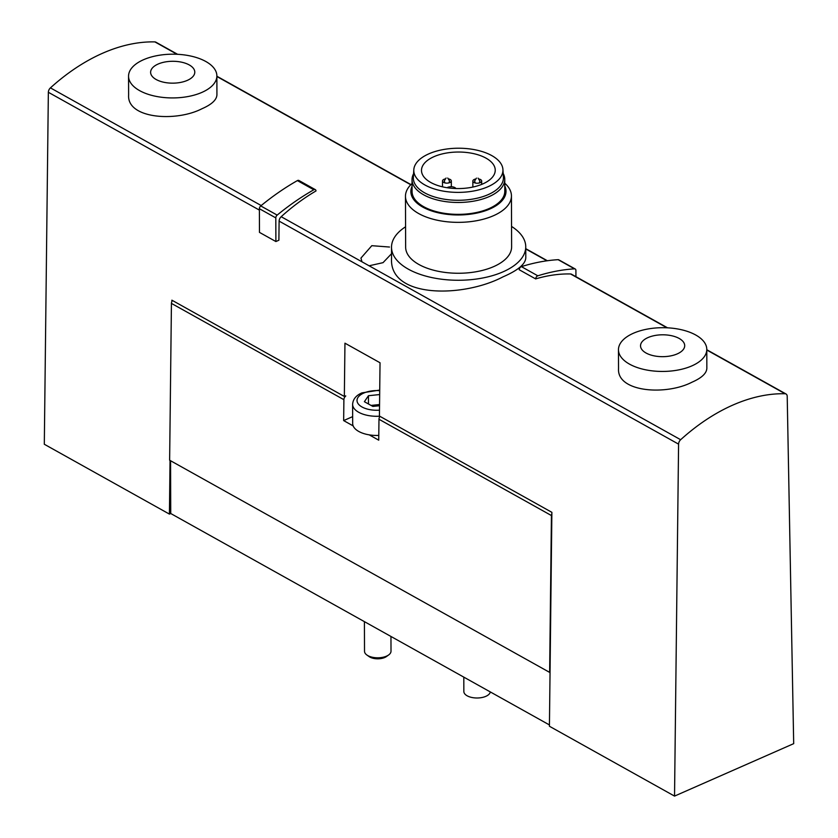 <?xml version="1.0" encoding="UTF-8"?>
<svg xmlns="http://www.w3.org/2000/svg" width="838" height="838" viewBox="0 0 838 838"><rect width="100%" height="100%" fill="white"/><g stroke="black" fill="none" stroke-linecap="round" stroke-linejoin="round"><path stroke-width="1.26" d="M482.772 183.931A36.872 18.268 -0.2 0 0 495.237 170.166A36.872 18.268 -0.2 0 0 458.302 152.034A36.872 18.268 -0.2 0 0 421.493 170.428A36.872 18.268 -0.2 0 0 443.239 187A36.872 18.268 -0.2 0 0 482.772 183.931M487.873 186.769A44.582 22.081 -0.2 0 0 502.926 169.486A44.582 22.081 -0.2 0 0 458.292 148.221A44.582 22.081 -0.2 0 0 413.804 169.8A44.582 22.081 -0.2 0 0 439.468 190.352A44.582 22.081 -0.2 0 0 487.873 186.769M413.804 169.8L413.364 177.457A45.043 22.312 -0.2 0 0 439.301 198.229A45.043 22.312 -0.2 0 0 488.208 194.615A45.043 22.312 -0.2 0 0 503.408 177.143L502.926 169.486M413.584 173.738A46.362 22.972 -0.2 0 0 412.034 179.667A46.362 22.972 -0.2 0 0 439.374 200.502A46.362 22.972 -0.2 0 0 489.088 196.637A46.362 22.972 -0.2 0 0 504.759 179.342A46.362 22.972 -0.2 0 0 503.177 173.424M412.034 179.667L412.076 191.556A46.362 22.972 -0.2 0 0 439.416 212.391A46.362 22.972 -0.2 0 0 489.13 208.536A46.362 22.972 -0.2 0 0 504.801 191.232L504.759 179.342M412.055 186.287A47.567 23.569 -0.2 0 0 434.157 211.731A47.567 23.569 -0.2 0 0 489.926 208.976A47.567 23.569 -0.2 0 0 504.79 185.963M412.045 183.553A52.993 26.25 -0.2 0 0 405.466 196.291A52.993 26.25 -0.2 0 0 436.713 220.101A52.993 26.25 -0.2 0 0 493.53 215.691A52.993 26.25 -0.2 0 0 511.442 195.914A52.993 26.25 -0.2 0 0 504.78 183.229M405.466 196.291L405.644 247.2A52.993 26.25 -0.2 0 0 436.891 271.009A52.993 26.25 -0.2 0 0 493.708 266.599A52.993 26.25 -0.2 0 0 511.62 246.833L511.442 195.914M405.571 226.794A67.124 33.248 -0.2 0 0 391.514 247.252A67.124 33.248 -0.2 0 0 431.088 277.409A67.124 33.248 -0.2 0 0 503.062 271.826A67.124 33.248 -0.2 0 0 525.751 246.781A67.124 33.248 -0.2 0 0 511.547 226.428M391.514 247.252L391.556 258.219C388.947 298.6 463.309 297.857 503.083 276.812C517.957 270.381 525.531 264.022 525.793 257.758L525.751 246.781M618.465 349.729L618.538 368.615C616.852 392.1 665.676 395.777 691.916 382.233C701.626 378.001 706.602 373.36 706.843 368.311L706.79 349.415A44.163 21.872 -0.2 0 0 662.554 327.7A44.163 21.872 -0.2 0 0 618.465 349.729A44.163 21.872 -0.2 0 0 644.506 369.568A44.163 21.872 -0.2 0 0 691.853 365.892A44.163 21.872 -0.2 0 0 706.79 349.415M315.329 189.65A2.65 1.728 119.2 0 1 316.02 190.938A187.67 122.379 119.2 0 0 281.18 216.707A4.42 2.881 119.2 0 0 279.106 221.117L278.886 240.234L275.891 241.543L259.466 232.377L259.382 208.714A2.65 1.728 119.2 0 1 260.744 205.928A241.103 157.23 119.2 0 1 297.385 180.599A2.65 1.728 119.2 0 1 298.904 180.484L315.329 189.65A2.65 1.728 119.2 0 0 313.821 189.776A241.103 157.23 119.2 0 0 277.169 215.104A2.65 1.728 119.2 0 0 275.807 217.89L275.891 241.543M391.535 253.725L383.039 262.661L369.108 265.793L361.974 261.812L360.937 258.094L371.81 245.691L389.492 247.032M674.538 796.1L793.691 743.652L787.207 396.322A4.42 2.881 119.2 0 0 786.044 393.996A4.42 2.881 119.2 0 0 785.112 393.745A187.67 122.379 119.2 0 0 680.645 439.72A4.42 2.881 119.2 0 0 678.581 444.14L674.538 796.1L549.424 726.253L551.865 513.725A3.53 2.305 119.2 0 0 551.435 515.548L549.634 672.38L169.632 460.219L171.434 303.398A3.53 2.305 119.2 0 1 171.863 301.575L171.884 300.182L344.345 396.468L344.952 343.182L380.033 362.76L379.425 416.046L551.886 512.332L551.865 513.725M667.519 327.815L571.485 274.204A4.42 2.881 119.2 0 0 570.552 273.963A187.67 122.379 119.2 0 0 535.639 278.907L519.204 269.731A2.65 1.728 119.2 0 1 521.393 266.631A241.103 157.23 119.2 0 1 558.108 259.675A2.65 1.728 119.2 0 1 558.789 259.822L575.214 268.988A2.65 1.728 119.2 0 0 574.533 268.851A241.103 157.23 119.2 0 0 537.828 275.807A2.65 1.728 119.2 0 0 535.639 278.907M177.604 54.302L155.826 42.151A4.42 2.881 119.2 0 0 154.883 41.9A187.67 122.379 119.2 0 0 50.427 87.875A4.42 2.881 119.2 0 0 48.353 92.285L44.309 444.255L169.423 514.103L170.743 513.516L170.564 460.743M128.549 76.216L128.623 95.103C126.936 118.587 175.76 122.264 202 108.72C211.71 104.488 216.686 99.848 216.927 94.799L216.874 75.902A44.163 21.872 -0.2 0 0 172.638 54.187A44.163 21.872 -0.2 0 0 128.549 76.216A44.163 21.872 -0.2 0 0 154.59 96.056A44.163 21.872 -0.2 0 0 201.948 92.379A44.163 21.872 -0.2 0 0 216.874 75.902M170.041 460.45L169.423 514.103M345.644 395.892L344.345 396.468M378.786 435.425A24.292 12.036 -0.2 0 1 369.223 434.859L378.734 440.17L378.975 419.262A3.53 2.305 -60.8 0 1 380.033 416.392M345.78 395.965A3.53 2.305 119.2 0 0 343.894 399.684L343.653 420.592L353.165 425.903A24.292 12.036 -0.2 0 1 352.683 423.525L352.609 404.345A24.292 12.036 179.8 0 0 379.698 416.203M172.492 300.517A3.53 2.305 119.2 0 0 171.863 301.575M549.445 724.943L170.743 513.516M352.662 416.622L343.653 420.592M369.223 434.859A24.292 12.036 179.8 0 1 353.165 425.903M379.666 394.551L368.448 395.714L364.394 401.706L372.837 406.42L379.541 405.728M390.958 636.461L391.011 651.199A13.251 6.568 179.8 0 1 388.654 654.949A13.251 6.568 179.8 0 1 366.897 655.023A13.251 6.568 179.8 0 1 364.52 651.283L364.415 621.639M388.654 654.949L386.444 656.542A10.538 5.217 179.8 0 1 369.129 656.604L366.897 655.023M368.479 403.989L368.448 395.714M379.551 404.545L371.045 405.424M187.314 80.385A22.081 10.936 -0.2 0 0 179.72 61.834A22.081 10.936 -0.2 0 0 151.06 74.456A22.081 10.936 -0.2 0 0 187.314 80.385M677.23 353.898A22.081 10.936 -0.2 0 0 669.635 335.347A22.081 10.936 -0.2 0 0 640.976 347.969A22.081 10.936 -0.2 0 0 677.23 353.898M463.802 677.125L463.843 691.476A13.251 6.568 -0.2 0 0 471.658 697.436A13.251 6.568 -0.2 0 0 485.862 696.326A13.251 6.568 -0.2 0 0 490.303 691.926M575.936 276.687L575.905 270.433A2.65 1.728 119.2 0 0 575.214 268.988M448.917 178.997A4.42 2.189 179.8 0 1 451.326 180.935A4.42 2.189 179.8 0 1 446.926 183.134A4.42 2.189 179.8 0 1 442.495 180.966A4.42 2.189 179.8 0 1 443.993 179.311A4.42 2.189 179.8 0 1 444.894 179.007M479.263 179.081A4.42 2.189 179.8 0 1 481.672 181.018A4.42 2.189 179.8 0 1 477.262 183.229A4.42 2.189 179.8 0 1 472.841 181.05A4.42 2.189 179.8 0 1 474.339 179.405A4.42 2.189 179.8 0 1 475.24 179.102M455.903 188.529A5.08 2.514 -0.2 0 0 451.986 186.78A5.08 2.514 -0.2 0 0 447.042 187.712M361.974 261.812L281.18 216.707M680.645 439.72L369.108 265.793M785.112 393.745L706.79 350.022M666.975 327.794L570.552 273.963M546.973 260.796L525.761 248.959M410.788 184.769L216.874 76.509M177.059 54.281L154.883 41.9M261.205 205.551L50.427 87.875M259.392 210.108L48.353 92.285M678.581 444.14L279.106 221.117M551.435 515.548L378.975 419.262M343.894 399.684L171.434 303.398M379.488 410.17A19.871 9.847 179.8 0 1 358.8 404.545A19.871 9.847 179.8 0 1 363.734 393.074A19.871 9.847 179.8 0 1 379.708 390.665M537.828 275.807L521.393 266.631M574.533 268.851L558.108 259.675M313.821 189.776L297.385 180.599M275.807 217.89L259.382 208.714M277.169 215.104L260.744 205.928M547.371 260.744L525.761 248.677M410.966 184.59L216.874 76.227M786.044 393.996L706.79 349.739M379.719 390.079L361.964 392.875C356.108 395.368 352.987 399.192 352.609 404.345M442.495 180.966L442.516 186.832M451.326 180.935L451.347 186.738M444.905 182.904L444.266 180.966L446.078 178.033M447.733 178.033L449.566 180.977L448.938 182.883M472.841 181.05L472.862 187.052M481.672 181.018L481.682 184.391M475.251 182.988L474.612 181.06L476.424 178.127M478.069 178.127L479.912 181.071L479.284 182.977"/></g></svg>
